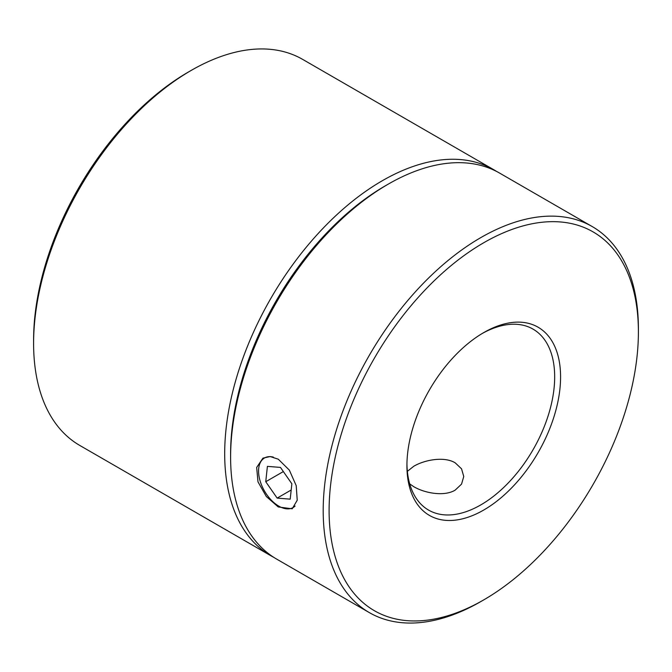 <?xml version="1.0" encoding="UTF-8"?>
<svg xmlns="http://www.w3.org/2000/svg" width="672" height="672" viewBox="0 0 672 672"><rect width="100%" height="100%" fill="white"/><g stroke="black" fill="none" stroke-linecap="round" stroke-linejoin="round"><path stroke-width="1.01" d="M480.799 601.583L483.756 599.878A218.702 126.269 120 0 0 638.4 332.018A218.702 126.269 120 0 0 483.756 242.735A218.702 126.269 120 0 0 329.104 510.586A218.702 126.269 120 0 0 483.756 599.878L480.799 601.583A222.886 128.68 -60 0 1 369.356 612.62A222.886 128.68 -60 0 1 335.194 434.02A222.886 128.68 -60 0 1 480.799 237.611A222.886 128.68 -60 0 1 592.242 226.573A222.886 128.68 -60 0 1 638.4 328.608A222.886 128.68 -60 0 1 638.392 330.322M483.748 332.59L483.756 332.59A108.654 62.731 -60 0 1 560.582 376.95A108.654 62.731 -60 0 1 483.756 510.023A108.654 62.731 -60 0 1 406.921 465.662A108.654 62.731 -60 0 1 483.748 332.59A108.654 62.731 -60 0 1 483.756 332.59M406.938 463.932A104.479 60.32 120 0 0 428.56 510.082A104.479 60.32 120 0 0 480.799 504.907A104.479 60.32 120 0 0 549.049 412.835A104.479 60.32 120 0 0 533.039 329.12A104.479 60.32 120 0 0 482.261 333.463M230.605 457.128L230.605 453.718A218.702 126.269 -60 0 1 385.249 185.867A218.702 126.269 -60 0 1 385.249 185.858L388.198 184.162A222.886 128.68 120 0 0 388.206 184.162A222.886 128.68 120 0 0 230.605 457.128A222.886 128.68 120 0 0 276.763 559.163L369.356 612.62M409.727 483.916L413.818 486.704C424.687 493.172 444.284 496.793 455.188 490.115L461.546 484.126L463.756 476.49L461.546 468.829L455.188 462.823C444.284 456.187 424.696 459.799 413.818 466.234L407.366 471.349M278.258 459.186L270.144 456.548L262.954 458.136L256.662 467.452L257.989 481.858L266.33 496.524L278.258 506.957L292.202 508.805L297.234 500.212L296.209 485.646L289.338 470.106L278.258 459.186M592.242 226.573L499.649 173.116A222.886 128.68 120 0 0 388.206 184.153L385.249 185.867A218.702 126.269 120 0 0 230.614 455.414M273.848 557.39A222.886 128.68 -60 0 1 270.858 555.752A222.886 128.68 -60 0 1 236.687 377.152A222.886 128.68 -60 0 1 382.292 180.743A222.886 128.68 -60 0 1 493.735 169.705A222.886 128.68 -60 0 1 496.65 171.478M33.6 343.392L33.6 339.982A218.702 126.269 -60 0 1 188.244 72.122L191.201 70.417A222.886 128.68 120 0 0 33.6 343.392A222.886 128.68 120 0 0 79.758 445.427L270.858 555.752M493.735 169.705L302.644 59.38A222.886 128.68 120 0 0 191.201 70.417L188.244 72.122M273.328 457.103A28.627 16.531 -120 0 0 260.215 481.286A28.627 16.531 -120 0 0 276.486 504.647A28.627 16.531 -120 0 0 295.084 506.05M277.15 498.112L290.203 499.153L291.858 483.798L280.459 467.41L267.397 466.376L265.751 481.723L277.15 498.112L291.186 490.006M283.349 471.568L265.751 481.723M638.4 332.018L638.4 328.608"/></g></svg>
